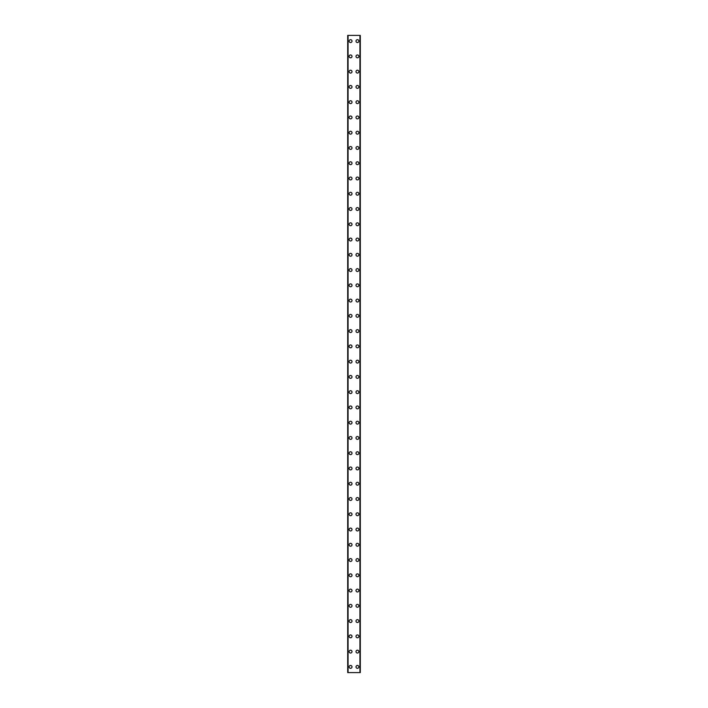 <?xml version="1.0" encoding="UTF-8"?>
<svg xmlns="http://www.w3.org/2000/svg" width="708" height="708" viewBox="0 0 708 708"><rect width="100%" height="100%" fill="white"/><g stroke="black" fill="none" stroke-linecap="round" stroke-linejoin="round"><path stroke-width="1.06" d="M349.132 666.874A1.434 1.434 0 0 1 350.566 665.449A1.434 1.434 0 0 1 352 666.874A1.434 1.434 0 0 1 350.566 668.308A1.434 1.434 0 0 1 349.132 666.874M349.132 651.617A1.434 1.434 0 0 1 350.566 650.183A1.434 1.434 0 0 1 352 651.617A1.434 1.434 0 0 1 350.566 653.042A1.434 1.434 0 0 1 349.132 651.617M349.132 636.35A1.434 1.434 0 0 1 350.566 634.926A1.434 1.434 0 0 1 352 636.35A1.434 1.434 0 0 1 350.566 637.784A1.434 1.434 0 0 1 349.132 636.35M349.132 621.093A1.434 1.434 0 0 1 350.566 619.659A1.434 1.434 0 0 1 352 621.093A1.434 1.434 0 0 1 350.566 622.518A1.434 1.434 0 0 1 349.132 621.093M349.132 605.827A1.434 1.434 0 0 1 350.566 604.393A1.434 1.434 0 0 1 352 605.827A1.434 1.434 0 0 1 350.566 607.26A1.434 1.434 0 0 1 349.132 605.827M349.132 590.569A1.434 1.434 0 0 1 350.566 589.136A1.434 1.434 0 0 1 352 590.569A1.434 1.434 0 0 1 350.566 591.994A1.434 1.434 0 0 1 349.132 590.569M349.132 575.303A1.434 1.434 0 0 1 350.566 573.869A1.434 1.434 0 0 1 352 575.303A1.434 1.434 0 0 1 350.566 576.737A1.434 1.434 0 0 1 349.132 575.303M349.132 560.037A1.434 1.434 0 0 1 350.566 558.612A1.434 1.434 0 0 1 352 560.037A1.434 1.434 0 0 1 350.566 561.471A1.434 1.434 0 0 1 349.132 560.037M349.132 544.779A1.434 1.434 0 0 1 350.566 543.346A1.434 1.434 0 0 1 352 544.779A1.434 1.434 0 0 1 350.566 546.213A1.434 1.434 0 0 1 349.132 544.779M349.132 529.513A1.434 1.434 0 0 1 350.566 528.088A1.434 1.434 0 0 1 352 529.513A1.434 1.434 0 0 1 350.566 530.947A1.434 1.434 0 0 1 349.132 529.513M349.132 514.256A1.434 1.434 0 0 1 350.566 512.822A1.434 1.434 0 0 1 352 514.256A1.434 1.434 0 0 1 350.566 515.681A1.434 1.434 0 0 1 349.132 514.256M349.132 498.99A1.434 1.434 0 0 1 350.566 497.565A1.434 1.434 0 0 1 352 498.99A1.434 1.434 0 0 1 350.566 500.423A1.434 1.434 0 0 1 349.132 498.99M349.132 483.732A1.434 1.434 0 0 1 350.566 482.298A1.434 1.434 0 0 1 352 483.732A1.434 1.434 0 0 1 350.566 485.157A1.434 1.434 0 0 1 349.132 483.732M349.132 468.466A1.434 1.434 0 0 1 350.566 467.032A1.434 1.434 0 0 1 352 468.466A1.434 1.434 0 0 1 350.566 469.9A1.434 1.434 0 0 1 349.132 468.466M349.132 453.209A1.434 1.434 0 0 1 350.566 451.775A1.434 1.434 0 0 1 352 453.209A1.434 1.434 0 0 1 350.566 454.633A1.434 1.434 0 0 1 349.132 453.209M349.132 437.942A1.434 1.434 0 0 1 350.566 436.509A1.434 1.434 0 0 1 352 437.942A1.434 1.434 0 0 1 350.566 439.376A1.434 1.434 0 0 1 349.132 437.942M349.132 422.676A1.434 1.434 0 0 1 350.566 421.251A1.434 1.434 0 0 1 352 422.676A1.434 1.434 0 0 1 350.566 424.11A1.434 1.434 0 0 1 349.132 422.676M349.132 407.419A1.434 1.434 0 0 1 350.566 405.985A1.434 1.434 0 0 1 352 407.419A1.434 1.434 0 0 1 350.566 408.852A1.434 1.434 0 0 1 349.132 407.419M349.132 392.152A1.434 1.434 0 0 1 350.566 390.728A1.434 1.434 0 0 1 352 392.152A1.434 1.434 0 0 1 350.566 393.586A1.434 1.434 0 0 1 349.132 392.152M349.132 376.895A1.434 1.434 0 0 1 350.566 375.461A1.434 1.434 0 0 1 352 376.895A1.434 1.434 0 0 1 350.566 378.329A1.434 1.434 0 0 1 349.132 376.895M349.132 361.629A1.434 1.434 0 0 1 350.566 360.204A1.434 1.434 0 0 1 352 361.629A1.434 1.434 0 0 1 350.566 363.062A1.434 1.434 0 0 1 349.132 361.629M349.132 346.371A1.434 1.434 0 0 1 350.566 344.938A1.434 1.434 0 0 1 352 346.371A1.434 1.434 0 0 1 350.566 347.796A1.434 1.434 0 0 1 349.132 346.371M349.132 331.105A1.434 1.434 0 0 1 350.566 329.671A1.434 1.434 0 0 1 352 331.105A1.434 1.434 0 0 1 350.566 332.539A1.434 1.434 0 0 1 349.132 331.105M349.132 315.848A1.434 1.434 0 0 1 350.566 314.414A1.434 1.434 0 0 1 352 315.848A1.434 1.434 0 0 1 350.566 317.272A1.434 1.434 0 0 1 349.132 315.848M349.132 300.581A1.434 1.434 0 0 1 350.566 299.148A1.434 1.434 0 0 1 352 300.581A1.434 1.434 0 0 1 350.566 302.015A1.434 1.434 0 0 1 349.132 300.581M349.132 285.324A1.434 1.434 0 0 1 350.566 283.89A1.434 1.434 0 0 1 352 285.324A1.434 1.434 0 0 1 350.566 286.749A1.434 1.434 0 0 1 349.132 285.324M349.132 270.058A1.434 1.434 0 0 1 350.566 268.624A1.434 1.434 0 0 1 352 270.058A1.434 1.434 0 0 1 350.566 271.491A1.434 1.434 0 0 1 349.132 270.058M349.132 254.791A1.434 1.434 0 0 1 350.566 253.367A1.434 1.434 0 0 1 352 254.791A1.434 1.434 0 0 1 350.566 256.225A1.434 1.434 0 0 1 349.132 254.791M349.132 239.534A1.434 1.434 0 0 1 350.566 238.1A1.434 1.434 0 0 1 352 239.534A1.434 1.434 0 0 1 350.566 240.968A1.434 1.434 0 0 1 349.132 239.534M349.132 224.268A1.434 1.434 0 0 1 350.566 222.843A1.434 1.434 0 0 1 352 224.268A1.434 1.434 0 0 1 350.566 225.702A1.434 1.434 0 0 1 349.132 224.268M349.132 209.01A1.434 1.434 0 0 1 350.566 207.577A1.434 1.434 0 0 1 352 209.01A1.434 1.434 0 0 1 350.566 210.435A1.434 1.434 0 0 1 349.132 209.01M349.132 193.744A1.434 1.434 0 0 1 350.566 192.319A1.434 1.434 0 0 1 352 193.744A1.434 1.434 0 0 1 350.566 195.178A1.434 1.434 0 0 1 349.132 193.744M349.132 178.487A1.434 1.434 0 0 1 350.566 177.053A1.434 1.434 0 0 1 352 178.487A1.434 1.434 0 0 1 350.566 179.912A1.434 1.434 0 0 1 349.132 178.487M349.132 163.221A1.434 1.434 0 0 1 350.566 161.787A1.434 1.434 0 0 1 352 163.221A1.434 1.434 0 0 1 350.566 164.654A1.434 1.434 0 0 1 349.132 163.221M349.132 147.963A1.434 1.434 0 0 1 350.566 146.529A1.434 1.434 0 0 1 352 147.963A1.434 1.434 0 0 1 350.566 149.388A1.434 1.434 0 0 1 349.132 147.963M349.132 132.697A1.434 1.434 0 0 1 350.566 131.263A1.434 1.434 0 0 1 352 132.697A1.434 1.434 0 0 1 350.566 134.131A1.434 1.434 0 0 1 349.132 132.697M349.132 117.431A1.434 1.434 0 0 1 350.566 116.006A1.434 1.434 0 0 1 352 117.431A1.434 1.434 0 0 1 350.566 118.864A1.434 1.434 0 0 1 349.132 117.431M349.132 102.173A1.434 1.434 0 0 1 350.566 100.74A1.434 1.434 0 0 1 352 102.173A1.434 1.434 0 0 1 350.566 103.607A1.434 1.434 0 0 1 349.132 102.173M349.132 86.907A1.434 1.434 0 0 1 350.566 85.482A1.434 1.434 0 0 1 352 86.907A1.434 1.434 0 0 1 350.566 88.341A1.434 1.434 0 0 1 349.132 86.907M349.132 71.65A1.434 1.434 0 0 1 350.566 70.216A1.434 1.434 0 0 1 352 71.65A1.434 1.434 0 0 1 350.566 73.074A1.434 1.434 0 0 1 349.132 71.65M349.132 56.383A1.434 1.434 0 0 1 350.566 54.959A1.434 1.434 0 0 1 352 56.383A1.434 1.434 0 0 1 350.566 57.817A1.434 1.434 0 0 1 349.132 56.383M349.132 41.126A1.434 1.434 0 0 1 350.566 39.692A1.434 1.434 0 0 1 352 41.126A1.434 1.434 0 0 1 350.566 42.551A1.434 1.434 0 0 1 349.132 41.126M356 666.874A1.434 1.434 0 0 1 357.434 665.449A1.434 1.434 0 0 1 358.868 666.874A1.434 1.434 0 0 1 357.434 668.308A1.434 1.434 0 0 1 356 666.874M356 651.617A1.434 1.434 0 0 1 357.434 650.183A1.434 1.434 0 0 1 358.868 651.617A1.434 1.434 0 0 1 357.434 653.042A1.434 1.434 0 0 1 356 651.617M356 636.35A1.434 1.434 0 0 1 357.434 634.926A1.434 1.434 0 0 1 358.868 636.35A1.434 1.434 0 0 1 357.434 637.784A1.434 1.434 0 0 1 356 636.35M356 621.093A1.434 1.434 0 0 1 357.434 619.659A1.434 1.434 0 0 1 358.868 621.093A1.434 1.434 0 0 1 357.434 622.518A1.434 1.434 0 0 1 356 621.093M356 605.827A1.434 1.434 0 0 1 357.434 604.393A1.434 1.434 0 0 1 358.868 605.827A1.434 1.434 0 0 1 357.434 607.26A1.434 1.434 0 0 1 356 605.827M356 590.569A1.434 1.434 0 0 1 357.434 589.136A1.434 1.434 0 0 1 358.868 590.569A1.434 1.434 0 0 1 357.434 591.994A1.434 1.434 0 0 1 356 590.569M356 575.303A1.434 1.434 0 0 1 357.434 573.869A1.434 1.434 0 0 1 358.868 575.303A1.434 1.434 0 0 1 357.434 576.737A1.434 1.434 0 0 1 356 575.303M356 560.037A1.434 1.434 0 0 1 357.434 558.612A1.434 1.434 0 0 1 358.868 560.037A1.434 1.434 0 0 1 357.434 561.471A1.434 1.434 0 0 1 356 560.037M356 544.779A1.434 1.434 0 0 1 357.434 543.346A1.434 1.434 0 0 1 358.868 544.779A1.434 1.434 0 0 1 357.434 546.213A1.434 1.434 0 0 1 356 544.779M356 529.513A1.434 1.434 0 0 1 357.434 528.088A1.434 1.434 0 0 1 358.868 529.513A1.434 1.434 0 0 1 357.434 530.947A1.434 1.434 0 0 1 356 529.513M356 514.256A1.434 1.434 0 0 1 357.434 512.822A1.434 1.434 0 0 1 358.868 514.256A1.434 1.434 0 0 1 357.434 515.681A1.434 1.434 0 0 1 356 514.256M356 498.99A1.434 1.434 0 0 1 357.434 497.565A1.434 1.434 0 0 1 358.868 498.99A1.434 1.434 0 0 1 357.434 500.423A1.434 1.434 0 0 1 356 498.99M356 483.732A1.434 1.434 0 0 1 357.434 482.298A1.434 1.434 0 0 1 358.868 483.732A1.434 1.434 0 0 1 357.434 485.157A1.434 1.434 0 0 1 356 483.732M356 468.466A1.434 1.434 0 0 1 357.434 467.032A1.434 1.434 0 0 1 358.868 468.466A1.434 1.434 0 0 1 357.434 469.9A1.434 1.434 0 0 1 356 468.466M356 453.209A1.434 1.434 0 0 1 357.434 451.775A1.434 1.434 0 0 1 358.868 453.209A1.434 1.434 0 0 1 357.434 454.633A1.434 1.434 0 0 1 356 453.209M356 437.942A1.434 1.434 0 0 1 357.434 436.509A1.434 1.434 0 0 1 358.868 437.942A1.434 1.434 0 0 1 357.434 439.376A1.434 1.434 0 0 1 356 437.942M356 422.676A1.434 1.434 0 0 1 357.434 421.251A1.434 1.434 0 0 1 358.868 422.676A1.434 1.434 0 0 1 357.434 424.11A1.434 1.434 0 0 1 356 422.676M356 407.419A1.434 1.434 0 0 1 357.434 405.985A1.434 1.434 0 0 1 358.868 407.419A1.434 1.434 0 0 1 357.434 408.852A1.434 1.434 0 0 1 356 407.419M356 392.152A1.434 1.434 0 0 1 357.434 390.728A1.434 1.434 0 0 1 358.868 392.152A1.434 1.434 0 0 1 357.434 393.586A1.434 1.434 0 0 1 356 392.152M356 376.895A1.434 1.434 0 0 1 357.434 375.461A1.434 1.434 0 0 1 358.868 376.895A1.434 1.434 0 0 1 357.434 378.329A1.434 1.434 0 0 1 356 376.895M356 361.629A1.434 1.434 0 0 1 357.434 360.204A1.434 1.434 0 0 1 358.868 361.629A1.434 1.434 0 0 1 357.434 363.062A1.434 1.434 0 0 1 356 361.629M356 346.371A1.434 1.434 0 0 1 357.434 344.938A1.434 1.434 0 0 1 358.868 346.371A1.434 1.434 0 0 1 357.434 347.796A1.434 1.434 0 0 1 356 346.371M356 331.105A1.434 1.434 0 0 1 357.434 329.671A1.434 1.434 0 0 1 358.868 331.105A1.434 1.434 0 0 1 357.434 332.539A1.434 1.434 0 0 1 356 331.105M356 315.848A1.434 1.434 0 0 1 357.434 314.414A1.434 1.434 0 0 1 358.868 315.848A1.434 1.434 0 0 1 357.434 317.272A1.434 1.434 0 0 1 356 315.848M356 300.581A1.434 1.434 0 0 1 357.434 299.148A1.434 1.434 0 0 1 358.868 300.581A1.434 1.434 0 0 1 357.434 302.015A1.434 1.434 0 0 1 356 300.581M356 285.324A1.434 1.434 0 0 1 357.434 283.89A1.434 1.434 0 0 1 358.868 285.324A1.434 1.434 0 0 1 357.434 286.749A1.434 1.434 0 0 1 356 285.324M356 270.058A1.434 1.434 0 0 1 357.434 268.624A1.434 1.434 0 0 1 358.868 270.058A1.434 1.434 0 0 1 357.434 271.491A1.434 1.434 0 0 1 356 270.058M356 254.791A1.434 1.434 0 0 1 357.434 253.367A1.434 1.434 0 0 1 358.868 254.791A1.434 1.434 0 0 1 357.434 256.225A1.434 1.434 0 0 1 356 254.791M356 239.534A1.434 1.434 0 0 1 357.434 238.1A1.434 1.434 0 0 1 358.868 239.534A1.434 1.434 0 0 1 357.434 240.968A1.434 1.434 0 0 1 356 239.534M356 224.268A1.434 1.434 0 0 1 357.434 222.843A1.434 1.434 0 0 1 358.868 224.268A1.434 1.434 0 0 1 357.434 225.702A1.434 1.434 0 0 1 356 224.268M356 209.01A1.434 1.434 0 0 1 357.434 207.577A1.434 1.434 0 0 1 358.868 209.01A1.434 1.434 0 0 1 357.434 210.435A1.434 1.434 0 0 1 356 209.01M356 193.744A1.434 1.434 0 0 1 357.434 192.319A1.434 1.434 0 0 1 358.868 193.744A1.434 1.434 0 0 1 357.434 195.178A1.434 1.434 0 0 1 356 193.744M356 178.487A1.434 1.434 0 0 1 357.434 177.053A1.434 1.434 0 0 1 358.868 178.487A1.434 1.434 0 0 1 357.434 179.912A1.434 1.434 0 0 1 356 178.487M356 163.221A1.434 1.434 0 0 1 357.434 161.787A1.434 1.434 0 0 1 358.868 163.221A1.434 1.434 0 0 1 357.434 164.654A1.434 1.434 0 0 1 356 163.221M356 147.963A1.434 1.434 0 0 1 357.434 146.529A1.434 1.434 0 0 1 358.868 147.963A1.434 1.434 0 0 1 357.434 149.388A1.434 1.434 0 0 1 356 147.963M356 132.697A1.434 1.434 0 0 1 357.434 131.263A1.434 1.434 0 0 1 358.868 132.697A1.434 1.434 0 0 1 357.434 134.131A1.434 1.434 0 0 1 356 132.697M356 117.431A1.434 1.434 0 0 1 357.434 116.006A1.434 1.434 0 0 1 358.868 117.431A1.434 1.434 0 0 1 357.434 118.864A1.434 1.434 0 0 1 356 117.431M356 102.173A1.434 1.434 0 0 1 357.434 100.74A1.434 1.434 0 0 1 358.868 102.173A1.434 1.434 0 0 1 357.434 103.607A1.434 1.434 0 0 1 356 102.173M356 86.907A1.434 1.434 0 0 1 357.434 85.482A1.434 1.434 0 0 1 358.868 86.907A1.434 1.434 0 0 1 357.434 88.341A1.434 1.434 0 0 1 356 86.907M356 71.65A1.434 1.434 0 0 1 357.434 70.216A1.434 1.434 0 0 1 358.868 71.65A1.434 1.434 0 0 1 357.434 73.074A1.434 1.434 0 0 1 356 71.65M356 56.383A1.434 1.434 0 0 1 357.434 54.959A1.434 1.434 0 0 1 358.868 56.383A1.434 1.434 0 0 1 357.434 57.817A1.434 1.434 0 0 1 356 56.383M356 41.126A1.434 1.434 0 0 1 357.434 39.692A1.434 1.434 0 0 1 358.868 41.126A1.434 1.434 0 0 1 357.434 42.551A1.434 1.434 0 0 1 356 41.126M360.23 35.4L347.708 35.4L347.708 672.6L360.292 672.6L360.292 35.4L360.23 672.6M348.062 35.4L348.062 672.6M359.938 35.4L359.938 672.6M360.292 35.4L360.292 672.6L360.292 35.4M347.77 35.4L347.77 672.6M347.982 35.4L347.982 672.6M348.017 35.4L348.017 672.6M359.983 35.4L359.983 672.6M360.018 35.4L360.018 672.6"/></g></svg>
